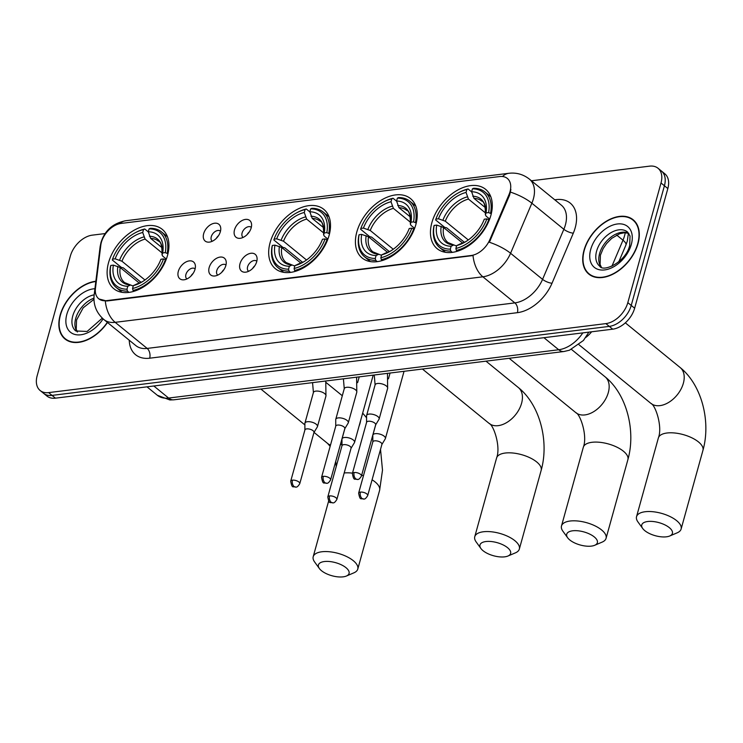 <?xml version="1.0" encoding="UTF-8"?>
<svg xmlns="http://www.w3.org/2000/svg" width="743" height="743" viewBox="0 0 743 743"><rect width="100%" height="100%" fill="white"/><g stroke="black" fill="none" stroke-linecap="round" stroke-linejoin="round"><path stroke-width="1.11" d="M270.09 242.682A38.311 24.825 -50.8 0 0 275.384 268.725A38.311 24.825 -50.8 0 0 305.243 266.811A38.311 24.825 -50.8 0 0 329.103 235.382A38.311 24.825 -50.8 0 0 323.799 209.34A38.311 24.825 -50.8 0 0 293.94 211.253A38.311 24.825 -50.8 0 0 270.09 242.682M356.826 231.946A38.311 24.825 -50.8 0 0 362.12 257.979A38.311 24.825 -50.8 0 0 391.979 256.066A38.311 24.825 -50.8 0 0 415.839 224.637A38.311 24.825 -50.8 0 0 410.535 198.604A38.311 24.825 -50.8 0 0 380.676 200.517A38.311 24.825 -50.8 0 0 356.826 231.946M431.869 222.659A38.311 24.825 -50.8 0 0 437.163 248.691A38.311 24.825 -50.8 0 0 467.022 246.778A38.311 24.825 -50.8 0 0 490.882 215.349A38.311 24.825 -50.8 0 0 485.578 189.307A38.311 24.825 -50.8 0 0 455.719 191.23A38.311 24.825 -50.8 0 0 431.869 222.659M108.534 262.688A38.311 24.825 -50.8 0 0 113.828 288.73A38.311 24.825 -50.8 0 0 143.687 286.807A38.311 24.825 -50.8 0 0 167.537 255.378A38.311 24.825 -50.8 0 0 162.243 229.346A38.311 24.825 -50.8 0 0 132.384 231.259A38.311 24.825 -50.8 0 0 108.534 262.688M195.019 269.319A10.839 7.031 129.2 0 1 183.558 279.842A10.839 7.031 129.2 0 1 178.32 271.381A10.839 7.031 129.2 0 1 187.403 261.35A10.839 7.031 129.2 0 1 195.344 265.39A10.839 7.031 129.2 0 1 195.019 269.319M195.14 268.864A6.501 4.217 -50.8 0 0 195.047 268.79A6.501 4.217 -50.8 0 0 189.976 269.115A6.501 4.217 -50.8 0 0 185.926 274.446A6.501 4.217 -50.8 0 0 186.827 278.866A6.501 4.217 -50.8 0 0 186.92 278.941M225.863 265.492A10.839 7.031 129.2 0 1 214.402 276.024A10.839 7.031 129.2 0 1 209.164 267.564A10.839 7.031 129.2 0 1 218.247 257.533A10.839 7.031 129.2 0 1 226.178 261.573A10.839 7.031 129.2 0 1 225.863 265.492M225.974 265.047A6.501 4.217 -50.8 0 0 225.891 264.963A6.501 4.217 -50.8 0 0 220.82 265.288A6.501 4.217 -50.8 0 0 216.77 270.628A6.501 4.217 -50.8 0 0 217.662 275.049A6.501 4.217 -50.8 0 0 217.755 275.124M256.706 261.675A10.839 7.031 129.2 0 1 245.246 272.207A10.839 7.031 129.2 0 1 239.998 263.746A10.839 7.031 129.2 0 1 249.091 253.716A10.839 7.031 129.2 0 1 257.022 257.756A10.839 7.031 129.2 0 1 256.706 261.675M256.818 261.22A6.501 4.217 -50.8 0 0 256.725 261.146A6.501 4.217 -50.8 0 0 251.654 261.471A6.501 4.217 -50.8 0 0 247.605 266.811A6.501 4.217 -50.8 0 0 248.506 271.232A6.501 4.217 -50.8 0 0 248.599 271.306M220.365 231.63A10.839 7.031 129.2 0 1 208.904 242.153A10.839 7.031 129.2 0 1 203.656 233.701A10.839 7.031 129.2 0 1 212.749 223.671A10.839 7.031 129.2 0 1 220.68 227.711A10.839 7.031 129.2 0 1 220.365 231.63M220.476 231.175A6.501 4.217 -50.8 0 0 220.383 231.101A6.501 4.217 -50.8 0 0 215.321 231.426A6.501 4.217 -50.8 0 0 211.263 236.766A6.501 4.217 -50.8 0 0 212.164 241.187A6.501 4.217 -50.8 0 0 212.257 241.261M251.199 227.813A10.839 7.031 129.2 0 1 239.738 238.336A10.839 7.031 129.2 0 1 234.5 229.884A10.839 7.031 129.2 0 1 243.593 219.854A10.839 7.031 129.2 0 1 251.524 223.884A10.839 7.031 129.2 0 1 251.199 227.813M251.32 227.358A6.501 4.217 -50.8 0 0 251.227 227.284A6.501 4.217 -50.8 0 0 246.156 227.609A6.501 4.217 -50.8 0 0 242.107 232.949A6.501 4.217 -50.8 0 0 243.007 237.37A6.501 4.217 -50.8 0 0 243.1 237.435M100.807 245.209A19.513 12.65 129.2 0 1 101.392 242.283A19.513 12.65 129.2 0 1 121.137 223.42L499.705 176.546A19.513 12.65 129.2 0 1 507.32 178.431A19.513 12.65 129.2 0 1 508.974 194.675L489.869 239.608A19.513 12.65 129.2 0 1 471.173 255.499L106.351 300.664A19.513 12.65 129.2 0 1 98.735 298.788A19.513 12.65 129.2 0 1 95.448 288.451L100.807 245.209M591.623 331.787A21.686 14.052 129.2 0 1 585.818 337.433M619.411 260.347A21.686 14.052 129.2 0 1 619.597 261.137M247.159 234.547A6.501 4.217 129.2 0 1 249.304 231.909M216.315 238.373A6.501 4.217 129.2 0 1 218.461 235.726M252.657 268.418A6.501 4.217 129.2 0 1 254.803 265.78M221.813 272.235A6.501 4.217 129.2 0 1 223.968 269.598M190.97 276.052A6.501 4.217 129.2 0 1 193.124 273.415M95.847 281.235A35.051 22.717 -50.8 0 0 60.146 315.153A35.051 22.717 -50.8 0 0 64.994 338.984A35.051 22.717 -50.8 0 0 107.503 322.499M66.108 339.43A35.051 22.717 -50.8 0 0 66.805 340.248M584.007 250.289A35.051 22.717 -50.8 0 0 588.855 274.121A35.051 22.717 -50.8 0 0 616.179 272.365A35.051 22.717 -50.8 0 0 638.014 243.602A35.051 22.717 -50.8 0 0 633.166 219.779A35.051 22.717 -50.8 0 0 605.842 221.535A35.051 22.717 -50.8 0 0 584.007 250.289M589.979 274.566A35.051 22.717 -50.8 0 0 590.666 275.384M105.162 233.562L92.281 235.15A21.686 14.052 -50.8 0 0 70.334 256.112L37.15 375.782A21.686 14.052 -50.8 0 0 40.15 390.521L46.976 396.084A21.686 14.052 -50.8 0 0 55.437 398.174L612.706 329.177A21.686 14.052 -50.8 0 0 634.643 308.215L667.836 188.546L664.418 185.759A21.686 14.052 -50.8 0 0 661.419 171.02A21.686 14.052 -50.8 0 1 664.418 185.759L631.234 305.429L664.418 185.759L661.01 182.982A21.686 14.052 -50.8 0 0 658.01 168.243A21.686 14.052 -50.8 0 0 649.549 166.153L531.421 180.781M612.706 329.177L609.288 326.391A21.686 14.052 -50.8 0 0 631.234 305.429A21.686 14.052 -50.8 0 1 609.288 326.391L52.029 395.397L609.288 326.391L605.879 323.614A21.686 14.052 -50.8 0 0 627.816 302.642L661.01 182.982M43.558 393.307A21.686 14.052 -50.8 0 0 52.029 395.397A21.686 14.052 -50.8 0 1 43.558 393.307M510.896 189.474L509.587 195.177L489.377 242.264A25.299 7.867 23 0 1 510.571 253.27A28.912 18.742 129.2 0 1 482.866 276.805A25.299 15.956 82.9 0 1 473.022 255.555L106.769 301.008L98.968 298.974M40.15 390.521A21.686 14.052 -50.8 0 0 48.611 392.61L605.879 323.614M634.763 221.303A35.051 22.717 -50.8 0 0 633.825 220.782M667.836 188.546A21.686 14.052 -50.8 0 0 664.836 173.806L658.01 168.243M95.81 281.551A34.698 22.485 -50.8 0 0 60.424 315.125A34.698 22.485 -50.8 0 0 65.226 338.706A34.698 22.485 -50.8 0 0 107.317 322.351M637.735 243.639A34.698 22.485 -50.8 0 0 632.934 220.058A34.698 22.485 -50.8 0 0 605.889 221.795A34.698 22.485 -50.8 0 0 584.286 250.261A34.698 22.485 -50.8 0 0 589.088 273.842A34.698 22.485 -50.8 0 0 616.133 272.105A34.698 22.485 -50.8 0 0 637.735 243.639M343.127 576.847A15.9 6.789 -164.5 0 0 346.396 576.029A15.9 6.789 -164.5 0 0 344.408 566.528A15.9 6.789 -164.5 0 0 324.357 561.541A15.9 6.789 -164.5 0 0 319.379 568.534A15.9 6.789 -164.5 0 0 343.127 576.847M319.379 568.534L314.595 561.94A23.126 9.873 15.5 0 1 313.202 556.711A23.126 9.873 15.5 0 1 321.84 551.77A23.126 9.873 15.5 0 1 346.591 556.535A23.126 9.873 15.5 0 1 357.773 569.082A23.126 9.873 15.5 0 1 353.891 572.834L346.396 576.029M128.994 292.389L127.49 291.154L126.988 289.194A34.401 22.299 -50.8 0 1 110.809 265.446L113.382 265.13A31.076 20.145 -50.8 0 0 127.796 286.278L130.527 284.978L133.229 286.046M139.396 283.176L120.199 267.517L113.382 265.13M141.133 282.396L123.273 267.842L121.415 267.424L112.286 259.985L112.555 259.149A34.401 22.299 -50.8 0 1 134.743 233.042L135.458 232.643A35.85 23.237 -50.8 0 1 144.727 228.993L148.312 231.918M167.231 253.177A35.85 23.237 -50.8 0 0 161.547 231.946A35.85 23.237 -50.8 0 0 150.29 228.305L149.083 228.881A34.401 22.299 -50.8 0 1 165.262 252.62L167.955 253.772M166.023 259.92L163.516 258.926A34.401 22.299 -50.8 0 1 132.551 288.507L133.053 290.467A35.85 23.237 -50.8 0 0 165.485 259.483M133.053 290.467L134.046 291.275M110.809 265.446L110.54 266.282A35.85 23.237 -50.8 0 0 116.233 287.513A35.85 23.237 -50.8 0 0 127.49 291.154M165.262 252.62L162.689 252.945A31.076 20.145 -50.8 0 0 148.275 231.788L149.083 228.881M132.551 288.507L133.359 285.591A31.076 20.145 -50.8 0 0 141.012 282.516A31.076 20.145 -50.8 0 0 160.934 259.242L163.516 258.926M127.796 286.278L126.988 289.194M148.275 231.788L150.662 238.41L162.048 247.688M166.339 259.084L162.763 256.168L162.076 254.84L162.689 252.945M136.61 284.151L133.359 285.591M150.662 238.41A26.739 17.33 -50.8 0 1 158.38 241.113C160.906 241.484 162.132 246.091 162.048 254.933L162.076 254.84A27.797 18.018 -50.8 0 0 149.417 236.246M117.868 266.393A27.797 18.018 -50.8 0 0 130.527 284.978L124.583 282.572A26.739 17.33 -50.8 0 1 120.199 267.517M144.727 228.993L143.52 229.568A34.401 22.299 -50.8 0 0 134.743 233.042M143.52 229.568L142.712 232.485A31.076 20.145 -50.8 0 0 115.137 258.833L112.555 259.149M162.28 253.112L145.099 239.097L142.712 232.485M115.137 258.833L121.945 261.22L144.969 280M504.683 556.841A15.9 6.789 -164.5 0 0 507.952 556.024A15.9 6.789 -164.5 0 0 505.964 546.523A15.9 6.789 -164.5 0 0 485.913 541.536A15.9 6.789 -164.5 0 0 480.935 548.538A15.9 6.789 -164.5 0 0 504.683 556.841M480.935 548.538L476.152 541.935A23.126 9.873 15.5 0 1 474.758 536.715A23.126 9.873 15.5 0 1 483.396 531.765A23.126 9.873 15.5 0 1 508.147 536.53A23.126 9.873 15.5 0 1 519.338 549.077A23.126 9.873 15.5 0 1 515.447 552.838L507.952 556.024M290.55 272.384L289.046 271.158L288.544 269.189A34.401 22.299 -50.8 0 1 272.365 245.441L274.947 245.125A31.076 20.145 -50.8 0 0 289.352 266.273L292.083 264.972L294.795 266.04M300.952 263.171L281.755 247.512L274.947 245.125M302.689 262.39L284.838 247.837L282.981 247.428L273.851 239.98L274.111 239.144A34.401 22.299 -50.8 0 1 296.299 213.037L297.014 212.647A35.85 23.237 -50.8 0 1 306.283 208.997L309.868 211.913M328.796 233.181A35.85 23.237 -50.8 0 0 323.103 211.941A35.85 23.237 -50.8 0 0 311.846 208.3L310.648 208.876A34.401 22.299 -50.8 0 1 326.818 232.624L329.511 233.766M327.579 239.915L325.072 238.921A34.401 22.299 -50.8 0 1 294.107 268.502L294.609 270.461A35.85 23.237 -50.8 0 0 327.041 239.478M294.609 270.461L295.603 271.269M272.365 245.441L272.096 246.277A35.85 23.237 -50.8 0 0 277.789 267.517A35.85 23.237 -50.8 0 0 289.046 271.158M326.818 232.624L324.245 232.94A31.076 20.145 -50.8 0 0 309.84 211.792L310.648 208.876M294.107 268.502L294.915 265.585A31.076 20.145 -50.8 0 0 302.568 262.511A31.076 20.145 -50.8 0 0 322.499 239.237L325.072 238.921M289.352 266.273L288.544 269.189M309.84 211.792L312.227 218.405L323.604 227.683M327.895 239.079L324.32 236.163L323.632 234.834L324.245 232.94M298.166 264.146L294.915 265.585M312.227 218.405A26.739 17.33 -50.8 0 1 319.936 221.117C322.462 221.488 323.688 226.086 323.614 234.927L323.632 234.834A27.797 18.018 -50.8 0 0 310.973 216.241M279.424 246.388A27.797 18.018 -50.8 0 0 292.083 264.972L286.139 262.567A26.739 17.33 -50.8 0 1 281.755 247.512M306.283 208.997L305.076 209.563A34.401 22.299 -50.8 0 0 296.299 213.037M305.076 209.563L304.268 212.479A31.076 20.145 -50.8 0 0 276.693 238.828L274.111 239.144M323.837 233.107L306.655 219.092L304.268 212.479M276.693 238.828L283.501 241.215L306.525 259.994M591.419 546.105A15.9 6.789 -164.5 0 0 594.688 545.288A15.9 6.789 -164.5 0 0 592.7 535.777A15.9 6.789 -164.5 0 0 572.649 530.799A15.9 6.789 -164.5 0 0 567.671 537.793A15.9 6.789 -164.5 0 0 591.419 546.105M567.671 537.793L562.888 531.199A23.126 9.873 15.5 0 1 561.494 525.97A23.126 9.873 15.5 0 1 570.132 521.019A23.126 9.873 15.5 0 1 594.883 525.793A23.126 9.873 15.5 0 1 606.065 538.331A23.126 9.873 15.5 0 1 602.183 542.093L594.688 545.288M377.286 261.647L375.782 260.412L375.28 258.453A34.401 22.299 -50.8 0 1 359.101 234.704L361.683 234.389A31.076 20.145 -50.8 0 0 376.088 255.536L378.819 254.236L381.531 255.304M387.688 252.434L368.491 236.776L361.683 234.389M389.425 251.654L371.574 237.091L369.708 236.683L360.587 229.243L360.847 228.407A34.401 22.299 -50.8 0 1 383.035 202.3L383.75 201.901A35.85 23.237 -50.8 0 1 393.019 198.251L396.604 201.177M415.523 222.436A35.85 23.237 -50.8 0 0 409.839 201.204A35.85 23.237 -50.8 0 0 398.582 197.564L397.384 198.13A34.401 22.299 -50.8 0 1 413.554 221.878L416.247 223.03M414.315 229.169L411.808 228.175A34.401 22.299 -50.8 0 1 380.843 257.765L381.345 259.725A35.85 23.237 -50.8 0 0 413.777 228.733M381.345 259.725L382.339 260.533M359.101 234.704L358.832 235.54A35.85 23.237 -50.8 0 0 364.525 256.772A35.85 23.237 -50.8 0 0 375.782 260.412M413.554 221.878L410.981 222.203A31.076 20.145 -50.8 0 0 396.576 201.047L397.384 198.13M380.843 257.765L381.651 254.849A31.076 20.145 -50.8 0 0 389.304 251.775A31.076 20.145 -50.8 0 0 409.235 228.5L411.808 228.175M376.088 255.536L375.28 258.453M396.576 201.047L398.954 207.668L410.34 216.947M414.631 228.342L411.055 225.426L410.368 224.089L410.981 222.203M384.902 253.409L381.651 254.849M398.954 207.668A26.739 17.33 -50.8 0 1 406.672 210.371C409.198 210.743 410.424 215.349 410.35 224.191L410.368 224.089A27.797 18.018 -50.8 0 0 397.709 205.505M366.16 235.652A27.797 18.018 -50.8 0 0 378.819 254.236L372.875 251.831A26.739 17.33 -50.8 0 1 368.491 236.776M393.019 198.251L391.812 198.827A34.401 22.299 -50.8 0 0 383.035 202.3M391.812 198.827L391.004 201.743A31.076 20.145 -50.8 0 0 363.429 228.092L360.847 228.407M410.573 222.371L393.391 208.356L391.004 201.743M363.429 228.092L370.237 230.479L393.261 249.249M666.462 536.808A15.9 6.789 -164.5 0 0 669.731 535.991A15.9 6.789 -164.5 0 0 667.743 526.49A15.9 6.789 -164.5 0 0 647.692 521.512A15.9 6.789 -164.5 0 0 642.714 528.505A15.9 6.789 -164.5 0 0 666.462 536.808M642.714 528.505L637.931 521.902A23.126 9.873 15.5 0 1 636.537 516.682A23.126 9.873 15.5 0 1 645.175 511.732A23.126 9.873 15.5 0 1 669.926 516.496A23.126 9.873 15.5 0 1 681.117 529.044A23.126 9.873 15.5 0 1 677.226 532.805L669.731 535.991M452.338 252.351L450.825 251.125L450.323 249.156A34.401 22.299 -50.8 0 1 434.144 225.417L436.726 225.092A31.076 20.145 -50.8 0 0 451.131 246.249L453.862 244.949L456.574 246.007M462.731 243.137L443.534 227.488L436.726 225.092M464.468 242.367L446.617 227.804L444.76 227.395L435.63 219.947L435.89 219.111A34.401 22.299 -50.8 0 1 458.078 193.013L458.793 192.613A35.85 23.237 -50.8 0 1 468.062 188.963L471.647 191.889M490.575 213.148A35.85 23.237 -50.8 0 0 484.882 191.908A35.85 23.237 -50.8 0 0 473.625 188.276L472.427 188.843A34.401 22.299 -50.8 0 1 488.597 212.591L491.29 213.733M489.358 219.882L486.851 218.888A34.401 22.299 -50.8 0 1 455.886 248.468L456.388 250.428A35.85 23.237 -50.8 0 0 488.829 219.445M456.388 250.428L457.382 251.236M434.144 225.417L433.884 226.243A35.85 23.237 -50.8 0 0 439.568 247.484A35.85 23.237 -50.8 0 0 450.825 251.125M488.597 212.591L486.024 212.907A31.076 20.145 -50.8 0 0 471.619 191.759L472.427 188.843M455.886 248.468L456.694 245.552A31.076 20.145 -50.8 0 0 464.347 242.478A31.076 20.145 -50.8 0 0 484.278 219.204L486.851 218.888M451.131 246.249L450.323 249.156M471.619 191.759L474.006 198.372L485.383 207.65M489.674 219.055L486.098 216.129L485.411 214.801L486.024 212.907M459.945 244.113L456.694 245.552M474.006 198.372A26.739 17.33 -50.8 0 1 481.715 201.084C484.241 201.455 485.467 206.062 485.393 214.894L485.411 214.801A27.797 18.018 -50.8 0 0 472.752 196.217M441.203 226.355A27.797 18.018 -50.8 0 0 453.862 244.949L447.918 242.534A26.739 17.33 -50.8 0 1 443.534 227.488M468.062 188.963L466.855 189.53A34.401 22.299 -50.8 0 0 458.078 193.013M466.855 189.53L466.047 192.446A31.076 20.145 -50.8 0 0 438.472 218.795L435.89 219.111M485.625 213.074L468.434 199.059L466.047 192.446M438.472 218.795L445.28 221.191L468.304 239.961M351.04 448.289L354.43 442.661A6.501 2.777 -164.5 0 0 354.56 442.364A6.501 2.777 -164.5 0 0 353.296 440.005A6.501 2.777 -164.5 0 0 344.455 437.488A6.501 2.777 -164.5 0 0 342.021 438.881A6.501 2.777 -164.5 0 0 341.975 439.215L341.984 445.781M350.975 448.391A4.699 2.006 -164.5 0 0 351.067 448.178A4.699 2.006 -164.5 0 0 350.167 446.469A4.699 2.006 -164.5 0 0 343.768 444.658A4.699 2.006 -164.5 0 0 342.012 445.661L327.802 496.928C329.325 505.221 330.18 501.627 332.901 502.853A4.699 2.963 82.9 0 1 331.192 502.277A4.699 2.963 -97.1 0 1 329.558 495.925A4.699 2.006 -164.5 0 0 327.802 496.928M381.883 444.472L385.273 438.844A6.501 2.777 -164.5 0 0 385.403 438.537A6.501 2.777 -164.5 0 0 384.14 436.178A6.501 2.777 -164.5 0 0 375.289 433.671A6.501 2.777 -164.5 0 0 372.865 435.064A6.501 2.777 -164.5 0 0 372.819 435.389L372.828 441.964M381.818 444.574A4.699 2.006 -164.5 0 0 381.911 444.36A4.699 2.006 -164.5 0 0 381.001 442.652A4.699 2.006 -164.5 0 0 374.611 440.84A4.699 2.006 -164.5 0 0 372.856 441.844L358.637 493.111C360.169 501.404 361.024 497.81 363.745 499.036A4.699 2.963 82.9 0 1 362.036 498.46A4.699 2.963 -97.1 0 1 360.392 492.107A4.699 2.006 -164.5 0 0 358.637 493.111M313.945 432.528L317.335 426.9A6.501 2.777 -164.5 0 0 317.465 426.603A6.501 2.777 -164.5 0 0 316.212 424.244A6.501 2.777 -164.5 0 0 307.361 421.727A6.501 2.777 -164.5 0 0 304.927 423.12A6.501 2.777 -164.5 0 0 304.89 423.454L304.89 430.021M313.88 432.63A4.699 2.006 -164.5 0 0 313.983 432.417A4.699 2.006 -164.5 0 0 313.072 430.708A4.699 2.006 -164.5 0 0 306.683 428.897A4.699 2.006 -164.5 0 0 304.927 429.9L290.708 481.176C292.231 489.461 293.086 485.866 295.807 487.092A4.699 2.963 82.9 0 1 294.098 486.526A4.699 2.963 -97.1 0 1 292.463 480.164A4.699 2.006 -164.5 0 0 290.708 481.176M344.789 428.711L348.179 423.083A6.501 2.777 -164.5 0 0 348.309 422.776A6.501 2.777 -164.5 0 0 347.046 420.417A6.501 2.777 -164.5 0 0 338.204 417.91A6.501 2.777 -164.5 0 0 335.771 419.303A6.501 2.777 -164.5 0 0 335.725 419.628L335.734 426.203M344.724 428.813A4.699 2.006 -164.5 0 0 344.817 428.6A4.699 2.006 -164.5 0 0 343.916 426.891A4.699 2.006 -164.5 0 0 337.517 425.08A4.699 2.006 -164.5 0 0 335.762 426.083L321.552 477.35C323.075 485.643 323.929 482.049 326.651 483.275A4.699 2.963 82.9 0 1 324.942 482.699A4.699 2.963 -97.1 0 1 323.307 476.347A4.699 2.006 -164.5 0 0 321.552 477.35M375.633 424.894L379.023 419.266A6.501 2.777 -164.5 0 0 379.153 418.959A6.501 2.777 -164.5 0 0 377.89 416.6A6.501 2.777 -164.5 0 0 369.039 414.092A6.501 2.777 -164.5 0 0 366.615 415.486A6.501 2.777 -164.5 0 0 366.568 415.811L366.578 422.377M375.568 424.996A4.699 2.006 -164.5 0 0 375.661 424.773A4.699 2.006 -164.5 0 0 374.751 423.073A4.699 2.006 -164.5 0 0 368.361 421.262A4.699 2.006 -164.5 0 0 366.605 422.265L352.386 473.532C353.919 481.826 354.773 478.223 357.494 479.449A4.699 2.963 82.9 0 1 355.786 478.882A4.699 2.963 -97.1 0 1 354.142 472.529A4.699 2.006 -164.5 0 0 352.386 473.532M489.869 239.608L490.491 240.119M508.974 194.675L509.587 195.177M554.742 199.783L556.135 199.616A7.226 4.56 -97.1 0 1 555.773 200.629M556.135 199.616A36.138 23.423 129.2 0 1 575.231 227.655A36.138 23.423 129.2 0 1 573.299 233.181L552.012 283.25A36.138 23.423 129.2 0 1 517.388 312.673L149.677 358.2A36.138 23.423 129.2 0 1 129.254 340.238M565.404 224.869A28.912 18.742 -50.8 0 0 561.402 205.217L529.406 179.128A28.912 18.742 129.2 0 1 533.409 198.78A28.912 18.742 129.2 0 1 531.858 203.201L510.571 253.27L542.566 279.359L563.853 229.29A28.912 18.742 -50.8 0 0 565.404 224.869M502.463 176.5A25.299 15.956 -97.1 0 1 508.899 173.286L125.883 220.708C113.02 223.179 104.717 230.451 100.964 242.552L100.119 246.741A25.299 13.411 7.1 0 1 100.974 244.122M100.119 246.741L94.157 294.915C93.116 304.676 96.358 312.887 103.881 319.546A28.912 18.742 129.2 0 0 115.165 322.332L147.16 348.421L514.862 302.893L482.866 276.805L115.165 322.332A25.299 15.956 -97.1 0 1 105.32 301.082M94.157 294.915A25.299 13.411 7.1 0 1 95.364 291.693M510.525 192.14A25.299 7.867 23 0 1 531.858 203.201L563.853 229.29A7.226 2.248 -157 0 0 573.299 233.181M125.883 220.708A25.299 15.956 82.9 0 0 119.725 223.662M48.611 392.61L55.437 398.174M627.816 302.642L634.643 308.215M517.388 312.673A7.226 4.56 -97.1 0 0 514.862 302.893A28.912 18.742 -50.8 0 0 542.566 279.359A7.226 2.248 -157 0 0 552.012 283.25M103.881 319.546L135.876 345.634A28.912 18.742 -50.8 0 0 147.16 348.421A7.226 4.56 -97.1 0 1 149.677 358.2M611.935 266.189L622.987 240.193A28.912 18.742 -50.8 0 0 624.538 235.772A28.912 18.742 -50.8 0 0 625.225 232.698M616.681 235.048L622.987 240.193A14.451 4.495 23 0 1 625.931 245.014L618.77 261.852M588.883 332.121L583.459 340.461L569.463 350.204L563.993 351.504L173.881 399.808L169.868 399.966L157.321 395.267A28.912 18.742 -50.8 0 0 168.605 398.053L153.82 385.998M173.881 399.808A14.451 9.12 -97.1 0 1 168.605 398.053L558.717 349.749L543.932 337.694M563.993 351.504A14.451 9.12 -97.1 0 1 558.717 349.749A28.912 18.742 -50.8 0 0 582.828 332.873M93.943 298.147A22.03 14.275 -50.8 0 0 75.721 318.431A22.03 14.275 -50.8 0 0 77.309 331.917M94.166 294.832A22.03 14.275 -50.8 0 0 72.74 315.998A22.03 14.275 -50.8 0 0 75.786 330.979L87.135 331.443L102.302 318.153M94.928 288.721A26.367 17.089 -50.8 0 0 66.833 314.326A26.367 17.089 -50.8 0 0 76.687 334.805A26.367 17.089 -50.8 0 0 103.091 318.877M628.717 233.265A22.03 14.275 -50.8 0 0 599.592 253.577A22.03 14.275 -50.8 0 0 601.171 267.053M596.601 251.134A22.03 14.275 -50.8 0 0 599.647 266.115C603.121 272.69 626.015 262.158 629.702 245.366L630.027 235.995L627.491 231.965A22.03 14.275 -50.8 0 0 610.319 233.061A22.03 14.275 -50.8 0 0 596.601 251.134M631.318 244.438A26.367 17.089 -50.8 0 0 617.387 223.977A26.367 17.089 -50.8 0 0 590.704 249.462A26.367 17.089 -50.8 0 0 604.635 269.923A26.367 17.089 -50.8 0 0 631.318 244.438M330.496 445.076A23.126 14.99 129.2 0 1 327.589 443.432L330.152 446.339M380.527 449.366L382.496 470.18L379.608 490.352A23.126 9.873 -164.5 0 0 372.085 479.802M363.457 475.752A23.126 9.873 -164.5 0 0 361.692 475.167M352.498 473.152A23.126 9.873 -164.5 0 0 344.195 472.975M360.634 420.445A23.126 14.99 129.2 0 1 360.021 423.306A23.126 14.99 129.2 0 1 359.036 426.203M136.09 284.29A27.797 18.018 -50.8 0 0 141.839 282.043M143.845 236.943A27.797 18.018 -50.8 0 0 119.614 260.096M145.099 239.097A26.739 17.33 -50.8 0 0 121.945 261.22M341.984 444.175A23.126 14.99 129.2 0 1 340.322 444.806M505.231 453.035A23.126 9.873 -164.5 0 0 496.593 457.985C501.005 446.794 493.593 424.894 489.145 423.426A23.126 14.99 129.2 0 0 498.172 425.655A23.126 14.99 129.2 0 0 521.577 403.3A23.126 14.99 129.2 0 0 518.382 387.577C540.115 405.028 549.263 441.714 541.164 470.347A23.126 9.873 -164.5 0 0 529.982 457.799A23.126 9.873 -164.5 0 0 505.231 453.035M297.646 264.285A27.797 18.018 -50.8 0 0 303.395 262.038M305.41 216.937A27.797 18.018 -50.8 0 0 281.17 240.091M306.655 219.092A26.739 17.33 -50.8 0 0 283.501 241.215M591.967 442.299A23.126 9.873 -164.5 0 0 583.329 447.24C587.741 436.048 580.329 414.157 575.881 412.69A23.126 14.99 129.2 0 0 584.908 414.919A23.126 14.99 129.2 0 0 608.313 392.564A23.126 14.99 129.2 0 0 605.118 376.84C626.851 394.292 635.999 430.977 627.9 459.611A23.126 9.873 -164.5 0 0 616.718 447.063A23.126 9.873 -164.5 0 0 591.967 442.299M384.382 253.549A27.797 18.018 -50.8 0 0 390.131 251.301M392.137 206.192A27.797 18.018 -50.8 0 0 367.906 229.355M393.391 208.356A26.739 17.33 -50.8 0 0 370.237 230.479M667.01 433.002A23.126 9.873 -164.5 0 0 658.372 437.952C662.784 426.761 655.372 404.87 650.924 403.403A23.126 14.99 129.2 0 0 659.951 405.632A23.126 14.99 129.2 0 0 683.356 383.267A23.126 14.99 129.2 0 0 680.161 367.544C701.894 384.995 711.042 421.68 702.952 450.314A23.126 9.873 -164.5 0 0 691.761 437.776A23.126 9.873 -164.5 0 0 667.01 433.002M459.434 244.252A27.797 18.018 -50.8 0 0 465.183 242.004M467.189 196.904A27.797 18.018 -50.8 0 0 442.949 220.058M468.434 199.059A26.739 17.33 -50.8 0 0 445.28 221.191M373.19 375.122L372.967 375.977A6.501 2.777 -164.5 0 0 372.93 375.159M351.067 448.178L336.858 499.445A4.699 2.006 -164.5 0 0 334.582 496.9A4.699 2.006 -164.5 0 0 329.558 495.925M404.025 371.305L403.811 372.159A6.501 2.777 -164.5 0 0 403.765 371.342M381.911 444.36L367.692 495.627A4.699 2.006 -164.5 0 0 365.426 493.073A4.699 2.006 -164.5 0 0 360.392 492.107M317.465 426.603L325.954 395.991A6.501 2.777 -164.5 0 0 322.806 392.462A6.501 2.777 -164.5 0 0 315.849 391.124A6.501 2.777 -164.5 0 0 315.543 391.162A6.501 2.777 -164.5 0 0 313.416 392.508L312.562 382.636M313.983 432.417L299.763 483.684A4.699 2.006 -164.5 0 0 297.488 481.139A4.699 2.006 -164.5 0 0 292.463 480.164M348.309 422.776L356.798 392.174A6.501 2.777 -164.5 0 0 353.649 388.645A6.501 2.777 -164.5 0 0 346.693 387.298A6.501 2.777 -164.5 0 0 346.387 387.344A6.501 2.777 -164.5 0 0 344.26 388.691L343.405 378.819M344.817 428.6L330.607 479.867A4.699 2.006 -164.5 0 0 328.332 477.312A4.699 2.006 -164.5 0 0 323.307 476.347M379.153 418.959L387.642 388.348A6.501 2.777 -164.5 0 0 384.493 384.828A6.501 2.777 -164.5 0 0 377.528 383.481A6.501 2.777 -164.5 0 0 377.221 383.527A6.501 2.777 -164.5 0 0 375.104 384.874L374.24 374.992M375.661 424.773L361.442 476.049A4.699 2.006 -164.5 0 0 359.175 473.495A4.699 2.006 -164.5 0 0 354.142 472.529M529.406 179.128C523.313 174.373 516.478 172.422 508.899 173.286M628.392 233.228L627.333 241.02L625.931 245.014M157.321 395.267L146.984 386.843M93.952 299.355L83.188 307.816L76.566 320.01L76.232 329.335L77.448 331.982M67.743 340.758L65.226 338.706M628.81 233.395L624.668 232.698L619.625 233.748L611.693 238.373L606.557 243.565L603.121 248.654L600.428 255.146L600.093 264.471L601.319 267.118M635.46 222.12L632.934 220.058M591.604 275.894L589.088 273.842M336.217 466.567L335.725 461.412M379.608 490.352L357.773 569.082M326.177 382.599L342.309 395.75M167.472 236.785L161.547 231.946M122.158 292.352L116.233 287.513M142.628 281.616L136.359 284.188M328.629 501.088L313.202 556.711M362.677 413.108L366.568 417.78M260.867 389.035L304.89 424.922M314.038 432.38L327.589 443.432M541.164 470.347L519.338 549.077M485.978 361.163L518.382 387.577M329.028 216.78L323.103 211.941M283.715 272.347L277.789 267.517M304.184 261.61L297.915 264.192M496.593 457.985L474.758 536.715M422.423 369.03L489.145 423.426M627.9 459.611L606.065 538.331M571.478 349.414L605.118 376.84M415.764 206.034L409.839 201.204M370.451 261.61L364.525 256.772M390.92 250.874L384.651 253.447M583.329 447.24L561.494 525.97M509.159 358.293L575.881 412.69M702.952 450.314L681.117 529.044M625.327 322.843L680.161 367.544M490.807 196.746L484.882 191.908M445.503 252.314L439.568 247.484M465.972 241.586L459.694 244.159M658.372 437.952L636.537 516.682M579.029 344.771L650.924 403.403M372.967 375.977L354.56 442.364M359.222 376.859L357.615 382.654M344.891 428.544L342.021 438.881M336.858 499.445C335.297 502.027 333.978 503.16 332.901 502.853M403.811 372.159L385.403 438.537M390.066 373.032L388.459 378.837M375.735 424.727L372.865 435.064M367.692 495.627C366.132 498.209 364.822 499.342 363.745 499.036M325.954 395.991L325.768 381.001M313.416 392.508L304.927 423.12M299.763 483.684C298.203 486.266 296.884 487.399 295.807 487.092M356.798 392.174L356.612 377.175M344.26 388.691L335.771 419.303M330.607 479.867C329.047 482.448 327.728 483.582 326.651 483.275M387.642 388.348L387.456 373.357M375.104 384.874L366.615 415.486M361.442 476.049C359.881 478.622 358.572 479.764 357.494 479.449"/></g></svg>
